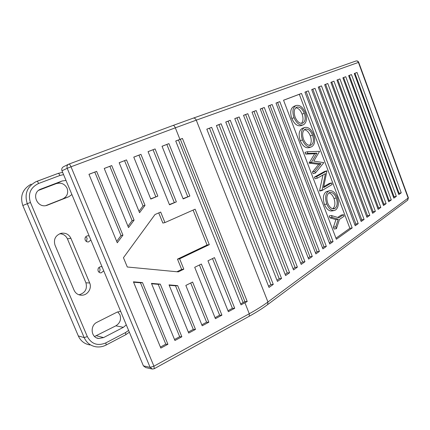 <?xml version="1.0" encoding="UTF-8"?>
<svg xmlns="http://www.w3.org/2000/svg" width="430" height="430" viewBox="0 0 430 430"><rect width="100%" height="100%" fill="white"/><g stroke="black" fill="none" stroke-linecap="round" stroke-linejoin="round"><path stroke-width="0.64" d="M120.631 311.304L117.019 312.169L97.105 322.204C89.65 325.51 90.956 337.975 98.825 338.491L103.592 337.588L123.356 327.332L126.286 324.854M94.53 336.496L115.864 325.822C120.024 323.14 121.384 319.474 119.954 314.819L117.739 311.847M66.01 180.455L62.173 180.965L40.673 189.152C30.471 192.936 37.303 209.206 47.375 205.191L68.768 196.746L71.901 194.559M45.903 205.561L62.689 198.939C67.118 196.655 68.59 193.118 67.112 188.329C64.731 183.884 61.119 182.309 56.266 183.615L38.705 190.302M102.066 266.831L100.717 266.648C98.448 267.261 97.594 268.728 98.158 271.045C98.766 272.298 99.749 272.905 101.12 272.862L103.748 270.862M98.943 272.142C99.996 271.115 100.287 269.916 99.803 268.54L98.986 267.422M89.177 235.952L87.435 235.796C85.376 236.522 84.635 237.946 85.21 240.08C85.909 241.483 87.032 242.095 88.575 241.918L90.875 240.021M86.484 241.547L87.123 238.193L85.806 236.715M70.902 238.29C68.854 234.264 65.57 232.603 61.049 233.313C55.427 235.409 53.406 239.338 54.992 245.1L74.11 290.282C75.642 293.475 78.169 295.125 81.695 295.222C87.612 295.335 92.149 288.288 89.682 282.967L70.902 238.29L67.429 238.86C65.897 235.635 63.328 233.925 59.722 233.737M78.975 294.803C85.151 292.997 87.467 288.998 85.93 282.811L67.429 238.86M31.164 184.153C22.613 189.001 19.828 196.118 22.811 205.502L78.319 335.943C80.652 340.995 84.511 343.995 89.892 344.941M301.215 125.538L302.779 125.001M303.064 124.915L300.86 125.678C297.334 126.398 294.319 124.007 291.825 118.503L294.023 117.702C296.512 123.216 299.527 125.619 303.064 124.915L303.424 124.781C306.601 122.76 307.24 118.761 305.343 112.789C302.822 107.086 299.731 104.662 296.077 105.522C292.733 107.425 292.051 111.488 294.023 117.702M291.825 118.503C289.852 112.343 290.54 108.295 293.889 106.36L296.077 105.522M311.175 146.969L308.944 147.646C305.531 148.312 302.634 145.99 300.248 140.68L302.473 139.97C304.854 145.292 307.751 147.624 311.175 146.969L311.734 146.743C314.846 144.582 315.459 140.529 313.572 134.579C311.245 129.231 308.342 126.85 304.865 127.452L304.435 127.613C301.161 129.661 300.511 133.778 302.473 139.97M300.248 140.68C298.286 134.552 298.947 130.446 302.225 128.366L304.435 127.613M302.225 128.366L304.865 127.452M315.357 173.064L323.849 162.648L313.798 161.116L319.587 151.344L307.267 151.736L307.901 153.419L316.921 153.112L311.341 162.486L320.984 163.706L314.717 171.371L315.357 173.064L313.094 173.645L312.454 171.962L318.738 164.314L320.984 163.706M312.454 171.962L314.717 171.371M318.738 164.314L309.095 163.11L311.341 162.486M309.095 163.11L314.679 153.757L316.921 153.112M309.003 162.873L311.255 162.25M314.679 153.757L305.66 154.074L307.901 153.419M305.66 154.074L305.026 152.397L307.267 151.736M332.111 184.529L331.508 182.933L323.58 187.609L326.94 170.834L316.684 176.569L317.302 178.203L325.402 173.645L321.984 190.538L332.111 184.529M323.779 186.674L329.24 183.465L331.508 182.933M322.968 175.01L319.576 190.71L319.705 191.054L321.984 190.538M319.576 190.71L321.855 190.2M326.94 170.834L324.682 171.409L314.416 177.133L315.034 178.762L317.302 178.203M314.416 177.133L316.684 176.569M334.346 210.496L332.046 210.926C329.031 211.297 326.51 209.152 324.483 204.503L326.784 204.04C328.8 208.7 331.32 210.856 334.346 210.496L335.647 209.942C338.577 207.394 339.109 203.175 337.244 197.3C335.239 192.559 332.686 190.366 329.59 190.721L328.488 191.183C325.413 193.64 324.844 197.929 326.784 204.04M324.483 204.503C322.548 198.445 323.123 194.177 326.209 191.689L328.488 191.183M326.209 191.689L329.59 190.721M338.233 219.219L335.749 226.825L336.448 228.669L339.474 219.391L344.091 216.263L343.495 214.683L338.867 217.795L331.471 215.543L332.17 217.392L338.233 219.219L335.921 219.617L329.858 217.8L332.17 217.392M336.448 228.669L334.126 229.029L333.427 227.196L335.921 219.617M333.427 227.196L335.749 226.825M337.69 217.44L341.189 215.091L343.495 214.683M329.858 217.8L329.16 215.962L331.471 215.543M335.975 238.193L349.869 228.287L299.318 94.304L283.558 100.255M151.688 368.929L145.679 367.569L143.405 365.865L61.979 170.796C61.415 169.001 61.952 167.63 63.592 166.684L68.537 164.255M179.933 139.39L182.438 138.433L247.228 301.5L241.026 304.859L175.73 141.002L179.933 139.39L175.332 127.823L71.004 166.781L153.924 366.199L249.282 313.733L244.917 302.763M214.484 257.618L234.721 308.262L228.357 311.691L207.959 260.811L214.484 257.618M201.369 264.041L221.923 315.163L215.419 318.668L194.709 267.304L201.369 264.041M192.602 282.042L208.851 322.21L202.207 325.789L185.835 285.434L192.602 282.042M177.681 285.633L195.5 329.407L188.716 333.067L169.044 284.886L177.681 285.633L175.537 285.816L169.2 285.273M160.304 284.133L181.858 336.765L174.929 340.501L151.451 283.37L160.304 284.133L158.219 284.327L151.613 283.762M142.497 282.601L167.92 344.279L160.836 348.096L133.424 281.817L142.497 282.601L140.47 282.8L133.59 282.209M179.627 258.822L183.825 269.191L178.289 271.884L127.296 266.998L123.453 257.71L154.999 214.532L160.686 212.06L164.943 222.573L195.123 209.184L209.302 244.659L179.627 258.822L177.488 259.134L207.077 245.025L209.302 244.659M96.637 171.36L122.937 235.151L117.282 242.778L88.962 174.306L96.637 171.36L88.983 174.354M111.735 165.566L134.085 220.117L128.538 227.599L104.232 168.447L111.735 165.566L104.248 168.49M126.506 159.901L145.012 205.373L139.573 212.71L119.164 162.717L126.506 159.901L119.18 162.76M140.949 154.354L157.837 196.101L150.79 199.069L133.768 157.111L140.949 154.354L133.784 157.154M155.085 148.93L176.364 201.858L169.506 204.814L148.06 151.629L155.085 148.93L148.076 151.666M168.92 143.62L189.867 196.032L183.153 198.929L162.04 146.259L168.92 143.62L162.056 146.302M269.024 287.439L206.808 129.172L211.657 127.344L273.27 284.402L269.024 287.439M277.447 281.413L216.43 125.538L221.122 123.77L281.559 278.473L277.447 281.413M285.606 275.576L225.745 122.023L230.292 120.309L289.594 272.722L285.606 275.576M293.523 269.911L234.769 118.615L239.182 116.955L297.388 267.143L293.523 269.911M301.199 264.418L243.525 115.315L247.798 113.703L304.951 261.73L301.199 264.418M308.649 259.086L252.007 112.112L256.156 110.548L312.293 256.479L308.649 259.086M315.883 253.91L260.241 109.005L264.273 107.484L319.42 251.378L315.883 253.91M322.909 248.884L268.239 105.984L272.147 104.511L326.343 246.422L322.909 248.884M329.735 243.998L276.001 103.055L279.801 101.625L333.078 241.606L329.735 243.998M336.373 239.247L283.542 100.212L301.494 93.434L352.186 227.932L336.373 239.247M355.223 225.761L304.935 92.138L308.332 90.854L358.217 223.616L355.223 225.761M361.173 221.498L311.685 89.591L314.991 88.344L364.092 219.413L361.173 221.498M366.967 217.349L318.248 87.113L321.468 85.892L369.811 215.317L366.967 217.349M372.616 213.312L324.645 84.694L327.784 83.511L375.385 211.329L372.616 213.312M378.12 209.372L330.88 82.345L333.933 81.189L380.819 207.437L378.12 209.372M383.49 205.529L336.948 80.055L339.926 78.927L386.118 203.648L383.49 205.529M388.72 201.788L342.866 77.819L345.768 76.723L391.289 199.95L388.72 201.788M393.826 198.133L348.639 75.642L351.471 74.573L396.331 196.338L393.826 198.133M398.809 194.564L354.266 73.514L357.029 72.471L401.254 192.817L398.809 194.564M398.47 193.645L399.029 193.253L354.911 73.32L354.282 73.557M354.911 73.32L357.029 72.471M399.029 193.253L401.254 192.817M393.482 197.203L394.095 196.768L349.343 75.422L348.655 75.68M349.343 75.422L351.471 74.573M394.095 196.768L396.331 196.338M388.371 200.842L389.042 200.369L343.635 77.577L342.882 77.862M343.635 77.577L345.768 76.723M389.042 200.369L391.289 199.95M383.135 204.578L383.861 204.062L337.786 79.786L336.964 80.093M337.786 79.786L339.926 78.927M383.861 204.062L386.118 203.648M377.76 208.405L378.55 207.846L331.783 82.049L330.89 82.388M331.783 82.049L333.933 81.189M378.55 207.846L380.819 207.437M372.251 212.334L373.106 211.727L325.628 84.371L324.661 84.737M325.628 84.371L327.784 83.511M373.106 211.727L375.385 211.329M366.602 216.365L367.521 215.704L319.313 86.758L318.264 87.15M319.313 86.758L321.468 85.892M367.521 215.704L369.811 215.317M360.797 220.499L361.791 219.789L312.825 89.209L311.702 89.633M312.825 89.209L314.991 88.344M361.791 219.789L364.092 219.413M354.841 224.745L355.911 223.982L306.165 91.724L304.951 92.181M306.165 91.724L308.332 90.854M355.911 223.982L358.217 223.616M299.318 94.304L301.494 93.434M349.869 228.287L352.186 227.932M329.326 242.928L330.74 241.923L277.619 102.501L276.017 103.103M277.619 102.501L279.801 101.625M330.74 241.923L333.078 241.606M322.495 247.798L324 246.729L269.965 105.388L268.255 106.033M269.965 105.388L272.147 104.511M324 246.729L326.343 246.422M315.459 252.813L317.066 251.668L262.09 108.36L260.263 109.053M262.09 108.36L264.273 107.484M317.066 251.668L319.42 251.378M308.219 257.973L309.933 256.753L253.974 111.424L252.028 112.16M253.974 111.424L256.156 110.548M309.933 256.753L312.293 256.479M300.763 263.289L302.586 261.988L245.621 114.579L243.541 115.364M245.621 114.579L247.798 113.703M302.586 261.988L304.951 261.73M293.077 268.766L295.023 267.385L237.005 117.831L234.791 118.669M237.005 117.831L239.182 116.955M295.023 267.385L297.388 267.143M285.154 274.415L287.224 272.937L228.12 121.185L225.766 122.077M228.12 121.185L230.292 120.309M287.224 272.937L289.594 272.722M276.985 280.236L279.183 278.667L218.956 124.646L216.446 125.592M218.956 124.646L221.122 123.77M279.183 278.667L281.559 278.473M268.556 286.246L270.895 284.579L209.496 128.215L206.83 129.226M209.496 128.215L211.657 127.344M270.895 284.579L273.27 284.402M240.639 303.897L244.89 301.602L180.337 139.288L182.438 138.433M244.89 301.602L247.228 301.5M180.337 139.288L175.746 141.045M183.04 198.644L189.867 196.032M187.716 196.623L166.851 144.464M169.393 204.529L176.364 201.858M174.252 202.428L153.058 149.758M150.704 198.848L157.837 196.101M155.789 196.709L138.965 155.166M139.008 211.323L143.002 205.943L145.012 205.373M143.002 205.943L124.571 160.691M127.963 226.201L132.107 220.622L134.085 220.117M132.107 220.622L109.854 166.34M116.697 241.375L120.991 235.592L122.937 235.151M120.991 235.592L94.81 172.118M176.929 271.755L181.67 269.449L183.825 269.191M181.67 269.449L177.488 259.134M207.077 245.025L193.097 210.082M158.745 212.904L162.862 223.057L164.943 222.573M160.417 347.08L165.792 344.183L167.92 344.279M165.792 344.183L140.47 282.8M174.516 339.49L179.692 336.706L181.858 336.765M179.692 336.706L158.219 284.327M188.308 332.067L193.29 329.385L195.5 329.407M193.29 329.385L175.537 285.816M201.81 324.8L206.599 322.221L208.851 322.21M206.599 322.221L190.716 282.988M215.027 317.684L219.639 315.206L221.923 315.163M219.639 315.206L199.429 264.993M227.964 310.723L232.404 308.332L234.721 308.262M232.404 308.332L212.506 258.591M249.309 316.222L249.282 313.733C256.597 309.697 262.816 305.778 267.944 301.984L408.161 198.053L407.559 200.273M154.289 368.698L153.924 366.199L150.108 367.354L67.204 168.297L71.004 166.781C70.192 164.959 69.515 164.05 68.961 164.066L173.091 125.442L68.999 164.056M267.46 304.736L407.704 200.165L408.382 197.8L408.161 198.053L358.416 62.409C357.867 61.221 357.029 60.759 355.911 61.028L193.35 118.105M336.26 197.994C334.637 194.043 332.546 192.183 329.998 192.414L329.095 192.796C326.66 194.838 326.225 198.343 327.8 203.304C329.461 207.185 331.541 209.007 334.035 208.781L335.04 208.346C337.399 206.239 337.808 202.788 336.26 197.994L333.976 198.466C332.734 195.322 331.057 193.468 328.945 192.893M332.75 208.776C335.104 206.669 335.513 203.234 333.976 198.466M332.766 208.781L335.04 208.346M312.529 135.144C310.632 130.666 308.251 128.656 305.375 129.124L305.053 129.253C302.462 130.973 301.962 134.343 303.553 139.368C305.483 143.77 307.858 145.743 310.675 145.292L311.11 145.114C313.62 143.324 314.094 140.003 312.529 135.144L310.31 135.864C308.821 132.171 306.821 130.123 304.306 129.715M309.471 145.426C311.471 143.351 311.75 140.164 310.31 135.864M310.127 145.415L311.11 145.114M304.284 113.31C302.279 108.623 299.785 106.565 296.791 107.134L296.695 107.172C294.05 108.779 293.529 112.101 295.125 117.148C297.141 121.706 299.608 123.743 302.516 123.249L302.795 123.141C305.359 121.464 305.854 118.185 304.284 113.31L302.086 114.111C300.5 110.214 298.382 108.102 295.733 107.769M301.398 123.405C303.263 121.341 303.494 118.239 302.086 114.111M302.301 123.313L302.795 123.141M56.266 183.615L62.173 180.965M85.93 282.811L89.682 282.967M36.985 181.299L58.217 173.371C58.684 173.349 59.238 174.053 59.883 175.488L38.598 183.481C30.503 187.475 27.783 193.796 30.428 202.455L87.322 336.572C91.525 344.108 97.696 346.22 105.828 342.898L125.544 332.562L128.608 330.412M30.428 202.455L22.811 205.502M105.828 342.898L106.178 345.01C102.915 346.698 99.523 347.295 96.003 346.811C90.504 345.849 86.559 342.774 84.172 337.588L27.294 203.68C24.23 194.043 27.074 186.738 35.83 181.777L36.964 181.304C37.394 181.299 37.942 182.024 38.598 183.481M87.322 336.572L84.172 337.588L78.319 335.943M63.586 174.639L59.883 175.488M125.544 332.562L125.829 334.669L106.156 345.021M129.355 332.202L125.813 334.68M47.149 205.266L47.698 205.067M39.925 189.512L40.941 189.044M62.689 198.939L68.768 196.746M96.54 335.765L103.592 337.588M115.864 325.822L123.356 327.332M173.139 125.426L193.247 118.137L173.091 125.442C173.838 125.34 174.585 126.135 175.332 127.823L196.274 120.158C195.51 118.54 194.5 117.868 193.247 118.137L355.911 61.028C357.201 60.7 358.131 61.13 358.701 62.318L196.274 120.158L267.944 301.984L267.616 304.617C262.558 308.396 256.468 312.255 249.352 316.195L154.316 368.682L152.354 369.08L150.108 367.354L143.405 365.865M68.752 164.152C67.128 165.061 66.612 166.442 67.204 168.297L61.979 170.796M243.143 302.553L178.45 140.008M358.701 62.318L408.36 197.741M100.642 272.862L101.12 272.862M88.279 241.956L88.575 241.918M79.862 295.044L81.695 295.222M62.635 172.365L58.217 173.371L35.83 181.777M40.178 189.377L40.673 189.152M96.712 337.926L98.825 338.491"/></g></svg>
